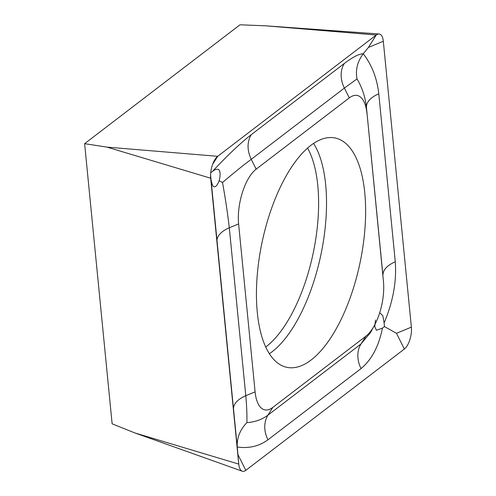 <?xml version="1.0" encoding="UTF-8"?>
<svg xmlns="http://www.w3.org/2000/svg" width="496" height="496" viewBox="0 0 496 496"><rect width="100%" height="100%" fill="white"/><g stroke="black" fill="none" stroke-linecap="round" stroke-linejoin="round"><path stroke-width="0.74" d="M310.843 145.371A117.18 50.04 101.9 0 0 257.846 268.832A117.18 50.04 101.9 0 0 286.936 367.35A117.18 50.04 101.9 0 0 360.003 262.961A117.18 50.04 101.9 0 0 335.122 137.993A117.18 50.04 101.9 0 0 310.843 145.371M366.959 113.491A38.421 16.405 101.9 0 0 349.289 97.898L256.159 169.155A38.421 16.405 101.9 0 0 238.613 223.925L255.099 391.852A38.421 16.405 101.9 0 0 272.769 407.439L365.899 336.189A38.421 16.405 101.9 0 0 374.424 325.395A38.421 16.405 101.9 0 0 383.513 282.137A38.421 16.405 101.9 0 0 383.445 281.412L366.457 107.558C365.304 97.117 362.167 87.569 357.027 78.907L344.367 88.077L349.289 97.898M383.315 41.242A15.37 6.566 101.9 0 0 379.049 33.982A15.37 6.566 101.9 0 0 376.241 35.005L217.701 156.308A15.37 6.566 101.9 0 0 214.291 160.63A15.37 6.566 101.9 0 0 210.651 177.928A15.37 6.566 101.9 0 0 210.682 178.219L238.75 464.101A15.37 6.566 101.9 0 0 242.265 471.2A15.37 6.566 101.9 0 0 245.818 470.338L404.358 349.029A15.37 6.566 101.9 0 0 411.376 327.124L383.315 41.242L368.416 47.43L376.241 35.005L265.509 25.804L379.049 33.982M210.633 177.642L210.682 178.219L106.969 147.114L84.624 143.673L239.983 24.8L265.509 25.804M84.624 143.673L112.127 423.826L135.036 432.996L238.75 464.101L237.937 454.615L245.818 470.338M375.484 320.044L374.759 326.542L376.408 330.268L382.453 328.123L384.474 326.579L396.484 333.312L404.358 349.029M382.453 328.123C378.783 346.32 371.647 359.798 361.051 368.578L267.921 439.828C259.117 446.27 248.893 448.663 237.243 447.014L237.937 454.615M212.406 171.504C227.187 155.645 240.12 143.375 251.199 134.701L344.323 63.451A26.896 21.787 52.6 0 0 344.367 88.077L251.236 159.328C243.269 165.236 233.697 172.961 222.518 182.497C225.438 198.722 227.695 213.826 229.301 227.794L245.787 395.721C246.71 406.112 247.082 415.078 246.896 422.623C240.021 429.71 236.803 437.838 237.243 447.014L210.744 176.688C211.023 180.86 211.86 184.121 213.261 186.465C215.276 187.637 217.229 185.733 219.127 180.755C220.559 175.33 220.41 171.573 218.686 169.483C216.733 168.882 214.638 169.558 212.406 171.504L210.719 172.794M210.577 174.989L210.744 176.688M344.323 63.451C352.91 56.966 359.216 53.748 363.239 53.791L368.416 47.43M357.027 78.907C355.316 70.01 357.387 61.64 363.239 53.791C371.864 64.902 377.047 78.25 378.789 93.843L395.275 261.77C396.738 281.505 393.018 301.897 384.115 322.939L382.85 315.766L379.719 312.716M384.474 326.579L384.115 322.939M246.896 422.623C254.987 422.053 261.981 419.579 267.877 415.202L361.007 343.951L370.518 332.574L374.424 325.395M383.513 282.137L383.445 281.412M222.518 182.497L219.127 180.755M106.969 147.114L217.701 156.308L212.623 164.368M269.39 353.71A117.18 50.04 101.9 0 0 320.906 254.746A117.18 50.04 101.9 0 0 313.571 143.418M265.757 347.02A113.1 48.298 101.9 0 0 313.193 253.127A113.1 48.298 101.9 0 0 307.557 148.081M396.484 333.312L411.376 327.124M395.275 261.77C386.954 265.459 382.844 270.029 382.943 275.485L366.457 107.558A26.896 14.427 -5.6 0 1 378.789 93.843M361.051 368.578A26.896 21.787 52.6 0 1 361.007 343.951L365.899 336.189M267.921 439.828C263.698 430.739 263.686 422.53 267.877 415.202L272.769 407.439M233.455 409.436C233.356 403.98 237.466 399.404 245.787 395.721L255.099 391.852M216.969 241.509A26.896 14.427 -5.6 0 1 229.301 227.794L238.613 223.925M251.199 134.701C247.002 142.023 247.014 150.232 251.236 159.328L256.159 169.155M135.036 432.996L242.265 471.2"/></g></svg>
